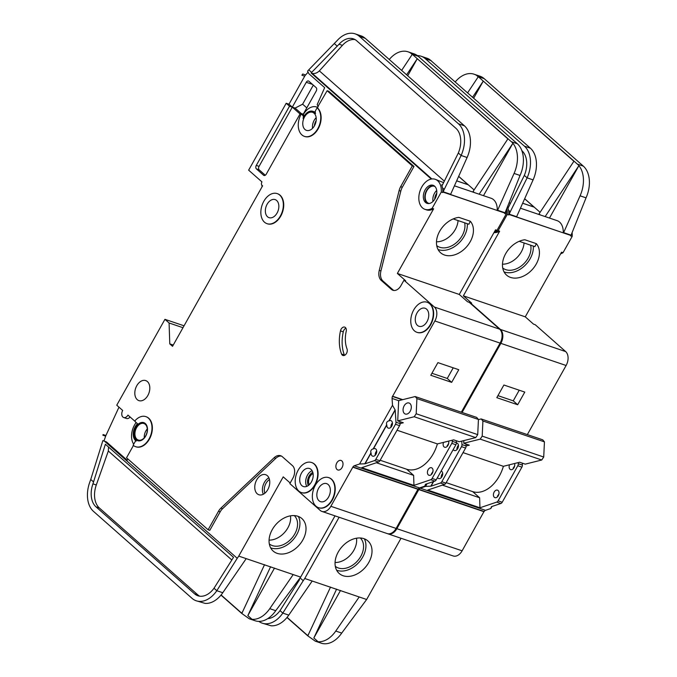 <?xml version="1.0" encoding="UTF-8"?>
<svg xmlns="http://www.w3.org/2000/svg" width="677" height="677" viewBox="0 0 677 677"><rect width="100%" height="100%" fill="white"/><g stroke="black" fill="none" stroke-linecap="round" stroke-linejoin="round"><path stroke-width="1.02" d="M478.427 419.613L481.161 418.936L542.683 439.805L544.443 441.861L543.724 457.017L482.193 436.14L480.205 439.136L463.728 443.257L469.322 445.161L466.081 445.965A2.649 1.769 108.7 0 1 465.598 448.047L461.494 446.659L441.802 481.736A2.649 1.769 108.7 0 1 440.431 483.006L431.046 486.179L425.562 486.391L420.265 488.176A2.649 1.769 108.7 0 0 418.936 489.361L396.866 528.686A10.578 7.066 108.7 0 1 387.938 533.823A10.578 7.066 108.7 0 1 387.566 533.679M543.724 457.017L541.735 460.005L480.205 439.136M541.735 460.005L525.25 464.134L519.657 462.23L503.392 466.309L463.034 452.617M458.016 447.988L457 448.242M503.392 466.309A31.743 21.199 108.7 0 1 472.495 491.561L446.185 482.642M481.161 418.936L482.913 420.992L482.193 436.14M544.443 441.861L482.913 420.992M463.855 440.592L463.728 443.257M506.828 208.677A15.867 10.595 108.7 0 1 507.276 214.423L498.145 230.696A15.867 10.595 108.7 0 1 494.278 232.059M508.393 207.433L507.725 207.204L508.562 210.302A15.867 10.595 108.7 0 1 508.774 214.931L507.276 214.423M572.107 232.88A15.867 10.595 108.7 0 1 572.158 236.434L570.669 235.926L570.923 235.478L563.467 232.947L509.028 214.482L508.774 214.931M335.31 566.319A18.905 13.557 131.4 0 0 360.782 556.359A18.905 13.557 131.4 0 0 360.308 537.987M335.064 562.511A18.905 13.557 131.4 0 0 353.868 550.257A18.905 13.557 131.4 0 0 356.5 538.223M368.821 562.392A21.689 15.546 -48.6 0 1 339.185 573.47A21.689 15.546 -48.6 0 1 338.246 552.017A21.689 15.546 -48.6 0 1 367.89 540.94A21.689 15.546 -48.6 0 1 368.821 562.392M336.638 570.22A21.689 15.546 131.4 0 0 362.745 557.027A21.689 15.546 131.4 0 0 364.353 538.824M513.234 468.247L514.698 465.717M513.437 467.892L513.251 467.832A3.969 2.649 108.7 0 0 513.268 468.729M509.527 464.769A3.969 2.649 -71.3 0 0 510.043 469.263A3.969 2.649 -71.3 0 0 510.67 469.626A3.969 2.649 -71.3 0 0 513.877 467.942A3.969 2.649 -71.3 0 0 514.528 463.517M497.51 496.275L498.974 493.745M497.705 495.919L497.519 495.852A3.969 2.649 108.7 0 0 497.536 496.757M498.12 490.503A3.969 2.649 -71.3 0 0 497.493 490.14A3.969 2.649 -71.3 0 0 493.905 492.543A3.969 2.649 -71.3 0 0 494.32 497.282A3.969 2.649 -71.3 0 0 494.946 497.654A3.969 2.649 -71.3 0 0 498.534 495.242A3.969 2.649 -71.3 0 0 498.12 490.503M456.391 442.919A3.969 2.649 108.7 0 1 456.916 443.012A3.969 2.649 108.7 0 1 457.542 443.376A3.969 2.649 108.7 0 1 457.957 448.123A3.969 2.649 108.7 0 1 454.369 450.527A3.969 2.649 108.7 0 1 453.742 450.163A3.969 2.649 108.7 0 1 453.235 449.511M456.958 449.63A3.969 2.649 108.7 0 1 458.431 445.297M441.159 471.023A3.969 2.649 108.7 0 1 441.192 471.04A3.969 2.649 108.7 0 1 441.819 471.404A3.969 2.649 108.7 0 1 442.225 476.143A3.969 2.649 108.7 0 1 438.637 478.554A3.969 2.649 108.7 0 1 438.011 478.182A3.969 2.649 108.7 0 1 437.511 477.53M441.235 477.657A3.969 2.649 108.7 0 1 442.699 473.325M502.723 267.99A18.905 13.557 131.4 0 0 528.195 258.03A18.905 13.557 131.4 0 0 530.683 245.201M502.478 264.182A18.905 13.557 131.4 0 0 521.282 251.929A18.905 13.557 131.4 0 0 524.04 242.95M536.235 264.064A21.689 15.546 -48.6 0 1 506.599 275.141A21.689 15.546 -48.6 0 1 505.66 253.697A21.689 15.546 -48.6 0 1 524.853 239.76L536.328 243.652A21.689 15.546 -48.6 0 1 536.235 264.064M533.307 246.098A21.689 15.546 -48.6 0 1 530.159 258.699A21.689 15.546 -48.6 0 1 504.052 271.892M519.191 241.308L534.889 246.631L536.328 243.652M533.654 206.984A1.32 0.88 108.7 0 1 533.891 207.018A1.32 0.88 108.7 0 1 534.102 207.137L524.641 198.793M540.322 214.956L539.078 213.856L573.986 161.134L578.962 165.526L577.379 164.122L583.346 166.144A26.454 17.661 108.7 0 1 586.045 197.845L580.079 195.822L563.619 232.634A2.649 1.769 -71.3 0 1 563.467 232.947L516.534 216.911M524.675 198.716L540.094 212.324M508.562 210.302L510.246 211.791L509.18 214.169A2.649 1.769 -71.3 0 1 509.028 214.482M493.99 232.575A15.867 10.595 108.7 0 0 499.643 231.204L463.364 295.841L471.666 303.161L469.982 302.594L500.405 329.437A10.578 7.066 108.7 0 1 500.862 343.357L462.086 412.462M520.435 208.211L557.112 220.651A15.867 10.595 108.7 0 1 563.247 232.753M580.079 195.822A26.454 17.661 -71.3 0 0 578.886 165.679L549.487 218.062M431.266 60.71L425.3 58.687A26.454 17.661 -71.3 0 0 421.119 56.242L427.085 58.264A26.454 17.661 108.7 0 1 429.59 59.458L530.396 148.187A26.454 17.661 108.7 0 1 531.902 149.744A26.454 17.661 108.7 0 1 533.095 179.887L527.129 177.856L510.246 211.791M516.483 217.012A2.649 1.769 108.7 0 0 516.636 216.699L533.095 179.887M507.725 207.204L508.266 207.695L524.337 175.394L527.129 177.856A26.454 17.661 -71.3 0 0 524.43 146.164L425.3 58.687M570.923 235.478A2.649 1.769 108.7 0 0 571.083 235.164L586.045 197.845M572.158 236.434L563.027 252.707L561.538 252.199L525.267 316.836L463.364 295.841M527.341 434.6L566.116 365.495A10.578 7.066 108.7 0 0 565.659 351.575L535.245 324.732L533.561 324.165L525.267 316.836M401.012 538.257L366.646 599.492L304.752 578.496L339.109 517.262M425.562 486.391L427.043 483.742M461.756 441.116L461.976 444.603A2.649 1.769 108.7 0 1 461.494 446.659M465.954 444.019L466.081 445.991L461.976 444.603M522.263 463.119L522.39 465.091A2.649 1.769 108.7 0 1 521.899 467.147L517.803 465.759A2.649 1.769 -71.3 0 0 518.286 463.703L518.218 462.594M491.951 506.498L490.817 508.52L485.519 510.314L420.265 488.176M490.817 508.52L491.451 506.667L500.836 503.502L496.732 502.106A2.649 1.769 -71.3 0 0 498.111 500.836L517.803 465.759M442.377 485.121L479.629 497.764L479.959 507.775L496.732 502.106M479.959 507.775L427.754 490.063L444.527 484.402L440.431 483.006M521.899 467.147L502.216 502.232A2.649 1.769 108.7 0 1 500.836 503.502M514.638 466.081L513.251 468.552M498.907 494.108L497.519 496.579M418.936 489.361L484.19 511.499A2.649 1.769 108.7 0 1 485.519 510.314M484.055 511.448L462.12 550.816A10.578 7.066 108.7 0 1 453.192 555.961L387.938 533.823M499.643 231.204L498.145 230.696M474.069 74.199L480.035 76.222A26.454 17.661 108.7 0 1 484.216 78.676L478.25 76.653L476.566 75.392A26.454 17.661 -71.3 0 0 474.069 74.199A26.454 17.661 -71.3 0 0 456.137 80.885L455.249 81.866M300.089 577.921L303.237 580.697L282.808 613.091L280.016 610.629L299.522 579.707L299.107 579.343M304.752 578.496L303.237 580.697M307.832 635.805L308.864 633.587L307.654 635.745L315.27 641.161L318.08 641.72A26.454 17.661 -71.3 0 0 335.758 631.057L359.191 596.962M478.25 76.653L573.893 161.278M472.614 97.2L483.285 81.088L573.986 161.134M483.2 81.248L473.705 98.157M476.566 75.392L478.207 76.839M318.08 641.72L313.84 637.979L340.514 590.454M258.859 621.393A26.454 17.661 -71.3 0 0 262.211 623.162L271.096 625.785A26.454 17.661 108.7 0 0 288.774 615.122L312.207 581.027M484.216 78.676L583.346 166.144M366.646 599.492L341.724 633.08A26.454 17.661 108.7 0 1 321.126 643.15L315.27 641.161M444.527 484.402A2.649 1.769 108.7 0 0 445.906 483.133L465.598 448.047M262.211 623.162A26.454 17.661 -71.3 0 0 282.808 613.091L288.774 615.122M286.98 617.5L307.654 635.745M421.119 56.242A26.454 17.661 -71.3 0 0 417.379 55.607M478.309 76.696L467.638 92.8M484.063 511.719L418.809 489.581M503.9 385.01L524.777 392.093L517.677 404.753L496.8 397.67L503.9 385.01M287.09 617.365L307.73 635.576L287.09 617.356M524.337 175.394A21.165 14.132 -71.3 0 0 521.891 150.683L521.865 150.658M267.72 618.643A21.165 14.132 -71.3 0 0 280.016 610.629M472.681 491.629L479.629 497.764M313.84 637.979L336.604 589.125M308.864 633.587L330.537 587.069M545.154 216.598L578.886 165.679M433.39 481.592L430.86 486.111M433.669 481.508L431.046 486.179M497.933 395.647L513.251 400.843L519.225 390.214M513.251 400.843L517.677 404.753M563.027 252.707A15.867 10.595 108.7 0 1 560.674 253.748M404.397 413.495A5.822 3.884 108.7 0 1 403.797 406.538A5.822 3.884 108.7 0 1 409.06 403.01A5.822 3.884 108.7 0 1 409.983 403.551A5.822 3.884 108.7 0 1 410.584 410.507A5.822 3.884 108.7 0 1 405.32 414.028A5.822 3.884 108.7 0 1 404.397 413.495M397.721 420.874L398.677 400.666L415.162 396.544L476.684 417.413L478.436 419.469L477.725 434.626L416.194 413.757L414.206 416.744L397.721 420.874L403.314 422.77L400.082 423.582A2.649 1.769 108.7 0 1 399.591 425.655L395.495 424.267L375.803 459.353A2.649 1.769 108.7 0 1 374.423 460.622L365.047 463.787L359.563 463.999L354.257 465.784A2.649 1.769 108.7 0 0 352.929 466.969L330.858 506.294A10.578 7.066 108.7 0 1 321.93 511.431A10.578 7.066 108.7 0 1 320.255 510.458L289.841 483.606L292.879 478.182A9.52 6.355 -71.3 0 0 292.472 465.658L282.326 456.704A10.578 7.066 -71.3 0 0 280.65 455.723A10.578 7.066 -71.3 0 0 274.109 457.745L275.784 458.321A10.578 7.066 -71.3 0 1 281.463 456.086M477.725 434.626L475.728 437.621L414.206 416.744M475.728 437.621L459.251 441.742L453.658 439.847L437.393 443.917L397.035 430.225M392.008 425.596L391.001 425.85M437.393 443.917A31.743 21.199 108.7 0 1 406.488 469.178L380.178 460.25M415.162 396.544L416.914 398.601L416.194 413.757M478.436 419.469L416.914 398.601M429.26 203.489A8.996 6.008 108.7 0 1 428.676 203.337A8.996 6.008 108.7 0 1 427.255 202.508A8.996 6.008 108.7 0 1 426.324 191.752A8.996 6.008 108.7 0 1 434.456 186.302A8.996 6.008 108.7 0 1 435.006 186.539M425.511 202.448A9.52 6.355 108.7 0 1 424.521 191.066A9.52 6.355 108.7 0 1 433.136 185.295A9.52 6.355 108.7 0 1 434.642 186.183A9.52 6.355 108.7 0 1 435.624 197.566A9.52 6.355 108.7 0 1 427.018 203.337A9.52 6.355 108.7 0 1 425.511 202.448M427.788 203.515A9.52 6.355 108.7 0 1 427.001 202.956A9.52 6.355 108.7 0 1 425.791 192.116A9.52 6.355 108.7 0 1 433.855 185.625M437.68 180.759A15.867 10.595 108.7 0 1 441.277 192.04L432.146 208.313A15.867 10.595 108.7 0 1 424.978 209.345A15.867 10.595 108.7 0 1 422.465 207.873A15.867 10.595 108.7 0 1 420.823 188.9A15.867 10.595 108.7 0 1 435.176 179.287A15.867 10.595 108.7 0 1 437.68 180.759M442.394 185.049L441.717 184.821L442.555 187.91A15.867 10.595 108.7 0 1 442.766 192.539L441.277 192.04M443.596 182.629L435.176 179.287M506.1 210.488A15.867 10.595 108.7 0 1 506.159 214.05L504.67 213.543L504.924 213.086L497.468 210.555L443.02 192.09L442.766 192.539M309.338 484.664A6.745 4.502 108.7 0 1 313.087 473.612M346.201 331.358A4.231 2.826 -71.3 0 0 345.372 327.499A4.231 2.826 -71.3 0 0 344.703 327.109A4.231 2.826 -71.3 0 0 340.48 330.875A34.916 23.314 -71.3 0 0 341.555 354.037A4.231 2.826 -71.3 0 0 342.926 355.476A4.231 2.826 -71.3 0 0 346.362 353.648A4.231 2.826 -71.3 0 0 347.013 348.9A26.454 17.661 -71.3 0 1 346.201 331.358M137.871 440.735A9.52 6.355 108.7 0 1 136.551 439.923A9.52 6.355 108.7 0 1 135.51 428.668A9.52 6.355 108.7 0 1 143.989 422.71M136.179 439.796A9.52 6.355 108.7 0 1 135.188 428.414A9.52 6.355 108.7 0 1 143.803 422.643A9.52 6.355 108.7 0 1 145.31 423.523A9.52 6.355 108.7 0 1 146.291 434.905A9.52 6.355 108.7 0 1 137.685 440.676A9.52 6.355 108.7 0 1 136.179 439.796M136.077 441.049A1.058 0.702 -71.3 0 1 136.195 441.108A10.578 7.066 -71.3 0 1 137.516 423.743L135.358 421.839A1.058 0.702 -71.3 0 1 135.518 420.172A15.867 10.595 108.7 0 1 145.843 416.626A15.867 10.595 108.7 0 1 148.356 418.098A15.867 10.595 108.7 0 1 149.998 437.071A15.867 10.595 108.7 0 1 135.645 446.685A15.867 10.595 108.7 0 1 133.132 445.221L135.188 441.565A1.058 0.702 -71.3 0 1 136.077 441.049L136.145 441.065M146.029 416.693A15.867 10.595 108.7 0 1 146.215 416.753A15.867 10.595 108.7 0 1 148.728 418.225A15.867 10.595 108.7 0 1 150.37 437.198A15.867 10.595 108.7 0 1 136.018 446.812A15.867 10.595 108.7 0 1 135.832 446.752M506.159 214.05L497.028 230.315L495.539 229.816L459.268 294.453L467.562 301.773L469.237 302.34L499.66 329.183L434.406 307.045L403.983 280.202L400.936 285.626A9.52 6.355 -71.3 0 1 392.905 290.255A9.52 6.355 -71.3 0 1 391.399 289.375L381.244 280.422A10.578 7.066 -71.3 0 1 379.264 270.368L399.117 190.55A10.578 7.066 -71.3 0 1 400.64 186.683L412.31 165.899L327.126 90.735L315.719 110.275A2.649 1.769 -71.3 0 0 315.584 113.465A10.578 7.066 -71.3 0 0 314.585 112.306A10.578 7.066 -71.3 0 0 312.909 111.324A10.578 7.066 -71.3 0 0 303.076 118.373A2.649 1.769 -71.3 0 0 302.737 115.369L304.312 115.902M315.228 112.12A10.578 7.066 -71.3 0 0 314.957 112.018L312.909 111.324M279.711 195.078A15.867 10.595 108.7 0 1 281.353 214.05A15.867 10.595 108.7 0 1 267 223.664A15.867 10.595 108.7 0 1 264.487 222.2A15.867 10.595 108.7 0 1 262.845 203.218A15.867 10.595 108.7 0 1 277.198 193.605A15.867 10.595 108.7 0 1 279.711 195.078M277.384 193.673A15.867 10.595 108.7 0 1 277.57 193.732A15.867 10.595 108.7 0 1 280.083 195.204A15.867 10.595 108.7 0 1 281.725 214.177A15.867 10.595 108.7 0 1 267.373 223.791A15.867 10.595 108.7 0 1 267.187 223.723M314.06 463.965A15.867 10.595 108.7 0 1 315.71 482.938A15.867 10.595 108.7 0 1 301.358 492.551A15.867 10.595 108.7 0 1 298.845 491.087A15.867 10.595 108.7 0 1 297.203 472.114A15.867 10.595 108.7 0 1 311.555 462.493A15.867 10.595 108.7 0 1 314.06 463.965M311.742 462.56A15.867 10.595 108.7 0 1 311.928 462.619A15.867 10.595 108.7 0 1 314.433 464.092A15.867 10.595 108.7 0 1 316.083 483.065A15.867 10.595 108.7 0 1 301.73 492.678A15.867 10.595 108.7 0 1 301.544 492.611M331.214 479.096A15.867 10.595 108.7 0 1 332.856 498.069A15.867 10.595 108.7 0 1 318.503 507.682A15.867 10.595 108.7 0 1 315.99 506.218A15.867 10.595 108.7 0 1 314.348 487.245A15.867 10.595 108.7 0 1 328.7 477.623A15.867 10.595 108.7 0 1 331.214 479.096M328.887 477.691A15.867 10.595 108.7 0 1 329.073 477.75A15.867 10.595 108.7 0 1 331.586 479.223A15.867 10.595 108.7 0 1 333.228 498.196A15.867 10.595 108.7 0 1 318.875 507.809A15.867 10.595 108.7 0 1 318.689 507.742M429.633 303.711A15.867 10.595 108.7 0 1 431.274 322.684A15.867 10.595 108.7 0 1 416.922 332.305A15.867 10.595 108.7 0 1 414.409 330.833A15.867 10.595 108.7 0 1 412.767 311.86A15.867 10.595 108.7 0 1 427.119 302.247A15.867 10.595 108.7 0 1 429.633 303.711M427.305 302.314A15.867 10.595 108.7 0 1 427.492 302.374A15.867 10.595 108.7 0 1 430.005 303.838A15.867 10.595 108.7 0 1 431.647 322.811A15.867 10.595 108.7 0 1 417.294 332.432A15.867 10.595 108.7 0 1 417.108 332.365M269.311 543.936A18.905 13.557 131.4 0 0 294.774 533.967A18.905 13.557 131.4 0 0 294.309 515.595M269.065 540.119A18.905 13.557 131.4 0 0 287.86 527.865A18.905 13.557 131.4 0 0 290.492 515.832M302.822 540.001A21.689 15.546 -48.6 0 1 273.186 551.078A21.689 15.546 -48.6 0 1 272.247 529.634A21.689 15.546 -48.6 0 1 301.883 518.557A21.689 15.546 -48.6 0 1 302.822 540.001M270.639 547.837A21.689 15.546 131.4 0 0 296.738 534.635A21.689 15.546 131.4 0 0 298.345 516.433M447.235 445.864L448.699 443.325M447.438 445.508L447.243 445.441A3.969 2.649 108.7 0 0 447.26 446.338M443.528 442.377A3.969 2.649 -71.3 0 0 444.044 446.871A3.969 2.649 -71.3 0 0 444.671 447.235A3.969 2.649 -71.3 0 0 447.878 445.551A3.969 2.649 -71.3 0 0 448.529 441.133M431.503 473.883L432.975 471.353M431.706 473.528L431.52 473.468A3.969 2.649 108.7 0 0 431.537 474.365M432.121 468.112A3.969 2.649 -71.3 0 0 431.494 467.748A3.969 2.649 -71.3 0 0 427.906 470.151A3.969 2.649 -71.3 0 0 428.321 474.899A3.969 2.649 -71.3 0 0 428.947 475.262A3.969 2.649 -71.3 0 0 432.535 472.859A3.969 2.649 -71.3 0 0 432.121 468.112M417.455 325.409A9.52 6.355 108.7 0 1 416.465 314.026A9.52 6.355 108.7 0 1 425.08 308.255A9.52 6.355 108.7 0 1 426.586 309.135A9.52 6.355 108.7 0 1 427.568 320.526A9.52 6.355 108.7 0 1 418.961 326.289A9.52 6.355 108.7 0 1 417.455 325.409M319.036 500.794A9.52 6.355 108.7 0 1 318.046 489.403A9.52 6.355 108.7 0 1 326.661 483.64A9.52 6.355 108.7 0 1 328.167 484.52A9.52 6.355 108.7 0 1 329.149 495.902A9.52 6.355 108.7 0 1 320.543 501.674A9.52 6.355 108.7 0 1 319.036 500.794M359.563 463.999L392.508 405.286L395.19 410.067L389.123 420.882A3.969 2.649 108.7 0 1 390.917 420.62A3.969 2.649 108.7 0 1 391.543 420.992A3.969 2.649 108.7 0 1 391.949 425.731A3.969 2.649 108.7 0 1 388.361 428.135A3.969 2.649 108.7 0 1 387.735 427.771A3.969 2.649 108.7 0 1 386.838 424.953L373.399 448.91A3.969 2.649 108.7 0 1 375.185 448.648A3.969 2.649 108.7 0 1 375.82 449.012A3.969 2.649 108.7 0 1 376.226 453.759A3.969 2.649 108.7 0 1 372.638 456.163A3.969 2.649 108.7 0 1 372.012 455.79A3.969 2.649 108.7 0 1 371.114 452.972L365.047 463.787M389.123 420.882L388.936 420.815C386.897 421.441 386.135 422.803 386.652 424.885L386.838 424.953M390.959 427.238A3.969 2.649 108.7 0 1 392.423 422.913M386.652 424.885L373.205 448.843C371.165 449.469 370.404 450.823 370.928 452.913L371.114 452.972M375.227 455.266A3.969 2.649 108.7 0 1 376.7 450.933M267.533 216.775A9.52 6.355 108.7 0 1 266.552 205.385A9.52 6.355 108.7 0 1 275.158 199.613A9.52 6.355 108.7 0 1 276.665 200.502A9.52 6.355 108.7 0 1 277.655 211.884A9.52 6.355 108.7 0 1 269.04 217.655A9.52 6.355 108.7 0 1 267.533 216.775M257.192 493.761A10.578 7.066 108.7 0 1 256.092 481.119A10.578 7.066 108.7 0 1 265.663 474.704A10.578 7.066 108.7 0 1 267.339 475.686A10.578 7.066 108.7 0 1 268.43 488.337A10.578 7.066 108.7 0 1 258.868 494.743A10.578 7.066 108.7 0 1 257.192 493.761M301.891 485.663A9.52 6.355 108.7 0 1 300.901 474.281A9.52 6.355 108.7 0 1 309.516 468.509A9.52 6.355 108.7 0 1 311.022 469.389A9.52 6.355 108.7 0 1 312.004 480.772A9.52 6.355 108.7 0 1 303.398 486.543A9.52 6.355 108.7 0 1 301.891 485.663M137.236 399.642A10.578 7.066 108.7 0 1 136.145 386.99A10.578 7.066 108.7 0 1 145.716 380.584A10.578 7.066 108.7 0 1 147.383 381.557A10.578 7.066 108.7 0 1 148.483 394.209A10.578 7.066 108.7 0 1 138.912 400.623A10.578 7.066 108.7 0 1 137.236 399.642M136.932 439.246A8.725 5.831 108.7 0 1 136.026 428.812A8.725 5.831 108.7 0 1 143.922 423.523A8.725 5.831 108.7 0 1 145.301 424.327A8.725 5.831 108.7 0 1 146.207 434.761A8.725 5.831 108.7 0 1 138.311 440.05A8.725 5.831 108.7 0 1 136.932 439.246M304.946 129.476A9.52 6.355 108.7 0 1 303.956 118.094A9.52 6.355 108.7 0 1 312.571 112.323A9.52 6.355 108.7 0 1 314.077 113.211A9.52 6.355 108.7 0 1 315.059 124.593A9.52 6.355 108.7 0 1 306.453 130.365A9.52 6.355 108.7 0 1 304.946 129.476M337.036 469.499A5.027 3.36 108.7 0 1 336.52 463.491A5.027 3.36 108.7 0 1 341.064 460.453A5.027 3.36 108.7 0 1 341.86 460.919A5.027 3.36 108.7 0 1 342.376 466.927A5.027 3.36 108.7 0 1 337.831 469.965A5.027 3.36 108.7 0 1 337.036 469.499M436.724 245.607A18.905 13.557 131.4 0 0 462.188 235.638A18.905 13.557 131.4 0 0 464.676 222.818M436.479 241.791A18.905 13.557 131.4 0 0 455.274 229.537A18.905 13.557 131.4 0 0 458.041 220.567M470.236 241.681A21.689 15.546 -48.6 0 1 440.6 252.758A21.689 15.546 -48.6 0 1 439.661 231.306A21.689 15.546 -48.6 0 1 458.845 217.368L470.329 221.261A21.689 15.546 -48.6 0 1 470.236 241.681M467.308 223.706A21.689 15.546 -48.6 0 1 464.151 236.307A21.689 15.546 -48.6 0 1 438.053 249.508M453.192 218.916L468.89 224.239L470.329 221.261M467.655 184.593A1.32 0.88 108.7 0 1 467.892 184.626A1.32 0.88 108.7 0 1 468.103 184.753L458.642 176.401M474.323 192.564L473.079 191.473L507.987 138.743L512.971 143.143L511.38 141.73L517.346 143.761A26.454 17.661 108.7 0 1 520.046 175.453L514.08 173.43L497.62 210.251A2.649 1.769 -71.3 0 1 497.468 210.555L450.535 194.519M458.676 176.333L474.095 189.932M442.555 187.91L444.239 189.399L443.181 191.777A2.649 1.769 -71.3 0 1 443.02 192.09M424.978 209.345L426.468 209.853A15.867 10.595 108.7 0 0 433.635 208.812L397.365 273.449L405.658 280.777L403.983 280.202M355.112 33.85L361.078 35.873A26.454 17.661 108.7 0 1 363.591 37.066L365.267 38.327L359.301 36.296A26.454 17.661 -71.3 0 0 355.112 33.85A26.454 17.661 -71.3 0 0 337.188 40.527L308.754 69.841L311.648 72.397L311.115 72.989L431.308 179.05M308.754 69.841L307.57 71.153L308.898 73.734L324.664 87.646L317.183 104.596L318.215 106.619M327.126 90.735L328.81 91.302L413.985 166.466L412.31 165.899M400.64 186.683L402.324 187.25L413.985 166.466M402.324 187.25A10.578 7.066 -71.3 0 0 400.792 191.126L380.939 270.935A10.578 7.066 -71.3 0 0 382.928 280.989L393.075 289.942A9.52 6.355 -71.3 0 0 393.769 290.45M454.436 185.82L491.104 198.259A15.867 10.595 108.7 0 1 497.248 210.369M514.08 173.43A26.454 17.661 -71.3 0 0 512.887 143.287L483.488 195.678M365.267 38.327L464.397 125.795A26.454 17.661 108.7 0 1 465.903 127.352A26.454 17.661 108.7 0 1 467.096 157.496L461.13 155.473L444.239 189.399M450.484 194.621A2.649 1.769 108.7 0 0 450.637 194.307L467.096 157.496M441.717 184.821L442.267 185.303L458.337 153.002L461.13 155.473A26.454 17.661 -71.3 0 0 458.431 123.773L359.301 36.296M504.924 213.086A2.649 1.769 108.7 0 0 505.076 212.781L520.046 175.453M311.115 72.989L312.232 73.37C314.703 73.895 317.073 73.057 319.358 70.873L342.427 45.342A21.165 14.132 108.7 0 1 355.036 39.588M335.013 515.874L300.647 577.1L238.744 556.105L283.223 476.862L290.179 482.997M398.677 400.674L392.059 398.423L392.508 405.286M392.059 398.423A2.649 1.769 108.7 0 1 392.499 396.46L434.862 320.974A10.578 7.066 108.7 0 0 434.406 307.045M317.488 107.914A15.867 10.595 108.7 0 1 319.138 126.887A15.867 10.595 108.7 0 1 304.785 136.5A15.867 10.595 108.7 0 1 304.599 136.432M317.115 107.787A15.867 10.595 108.7 0 1 318.757 126.76A15.867 10.595 108.7 0 1 304.413 136.373A15.867 10.595 108.7 0 1 301.214 114.024L300.478 113.177L266.239 174.192A2.649 1.769 108.7 0 1 264.005 175.478A2.649 1.769 108.7 0 1 263.581 175.233L264.487 175.538M304.709 76.188L301.917 75.24L302.306 74.555L302.797 74.013L305.589 74.961A5.289 3.529 -71.3 0 0 304.709 76.188L288.986 104.216L286.193 103.268L289.511 106.196L256.278 165.408A2.649 1.769 108.7 0 0 256.397 168.886L263.581 175.233M286.193 103.268L248.645 170.164L261.923 181.876A2.649 1.769 108.7 0 0 262.041 185.363L262.591 185.845L172.542 346.311L169.775 343.874L169.089 322.988L164.943 319.332L116.749 405.21L122.689 410.457A5.027 3.36 -71.3 0 0 123.705 417.54A5.027 3.36 -71.3 0 0 127.945 415.094L135.146 421.449M274.109 457.745L220.897 508.131A10.578 7.066 -71.3 0 0 218.51 511.245L208.11 529.769L126.531 457.779L133.437 445.474M395.19 410.067L395.977 422.211A2.649 1.769 108.7 0 1 395.495 424.267M399.955 421.627L400.082 423.599L395.977 422.211M456.256 440.727L456.391 442.699A2.649 1.769 108.7 0 1 455.9 444.755L451.796 443.367A2.649 1.769 -71.3 0 0 452.287 441.311L452.211 440.211M425.951 484.106L424.817 486.137L419.52 487.922L354.257 465.784M424.817 486.137L425.452 484.275L434.837 481.11L430.733 479.722A2.649 1.769 -71.3 0 0 432.112 478.453L451.796 443.367M376.378 462.738L413.63 475.372L413.96 485.384L430.733 479.722M413.96 485.384L361.755 467.672L378.528 462.01L374.423 460.622M455.9 444.755L436.216 479.841A2.649 1.769 108.7 0 1 434.837 481.11M448.631 443.689L447.243 446.16M432.908 471.717L431.52 474.188M352.929 466.969L418.183 489.107A2.649 1.769 108.7 0 1 419.52 487.922M418.047 489.056L396.121 528.432A10.578 7.066 108.7 0 1 387.185 533.569L321.93 511.431M499.66 329.183A10.578 7.066 108.7 0 1 500.117 343.104L461.342 412.208M300.038 113.964L292.303 107.144L259.079 166.356A2.649 1.769 108.7 0 0 259.189 169.842L265.308 175.241M433.635 208.812L432.146 208.313M459.268 294.453L397.365 273.449M308.103 72.185L305.589 74.961M408.062 51.816L414.028 53.838A26.454 17.661 108.7 0 1 418.217 56.284L412.251 54.262L410.558 53.001A26.454 17.661 -71.3 0 0 408.062 51.816A26.454 17.661 -71.3 0 0 390.138 58.493L389.241 59.483M302.797 74.013A5.289 3.529 -71.3 0 0 301.917 75.24M103.124 434.566A5.289 3.529 -71.3 0 0 102.87 435.201L103.124 434.566L105.925 435.514A5.289 3.529 -71.3 0 0 105.663 436.149L103.953 440.981L106.441 441.903L127.166 460.199M118.974 407.173L105.925 435.514M184.051 325.806L164.943 319.332M208.11 529.769L209.794 530.336L220.186 511.812A10.578 7.066 -71.3 0 1 222.572 508.698L275.784 458.321M127.868 458.955L126.937 460.605L104.588 441.252L237.238 558.305L216.809 590.708L214.008 588.237L233.514 557.315L105.375 444.239L92.935 483.843A21.165 14.132 -71.3 0 0 96.032 506.87L194.561 593.805A21.165 14.132 -71.3 0 0 197.904 595.768A21.165 14.132 -71.3 0 0 214.008 588.237M238.744 556.105L237.238 558.305M104.588 441.252L102.862 440.609L90.743 479.46L93.595 481.982M241.833 613.421L242.865 611.204L241.655 613.362L249.271 618.778L252.081 619.337A26.454 17.661 -71.3 0 0 269.759 608.665L293.192 574.57M412.251 54.262L507.885 138.887M406.615 74.808L417.277 58.696L507.995 138.743M417.193 58.857L407.706 75.773M410.558 53.001L412.2 54.448M252.081 619.337L247.841 615.596L274.515 568.062M90.743 479.46L89.626 482.608A26.454 17.661 -71.3 0 0 93.502 511.389L192.023 598.324A26.454 17.661 -71.3 0 0 196.212 600.778L205.097 603.393A26.454 17.661 108.7 0 0 222.775 592.73L246.208 558.635M418.217 56.284L517.346 143.761M300.647 577.1L275.725 610.688A26.454 17.661 108.7 0 1 255.127 620.758L249.271 618.778M378.528 462.01A2.649 1.769 108.7 0 0 379.907 460.741L399.591 425.655M102.862 440.609L103.953 440.981M102.87 435.201L105.663 436.149M196.212 600.778A26.454 17.661 -71.3 0 0 216.809 590.708L222.775 592.73M220.973 595.108L241.655 613.362M418.056 489.336L352.802 467.198M182.985 327.702L169.089 322.988M173.253 345.05L169.775 343.874M437.901 362.627L458.778 369.71L451.677 382.361L430.792 375.278L437.901 362.627M402.73 399.658L392.626 396.231M402.4 399.735L392.364 396.333M402.273 399.768L392.499 396.46M262.05 186.81L261.864 185.168M221.091 594.973L241.731 613.193L221.091 594.973M458.337 153.002A21.165 14.132 -71.3 0 0 455.892 128.291L356.762 40.823A21.165 14.132 -71.3 0 0 353.419 38.86A21.165 14.132 -71.3 0 0 339.075 44.208L311.648 72.397M334.387 43.624L337.281 46.18M406.674 469.237L413.63 475.372M199.639 596.175A21.165 14.132 108.7 0 1 197.912 594.948L99.392 508.004A21.165 14.132 108.7 0 1 96.295 484.986L108.328 451.009L108.54 447.032M247.841 615.596L270.597 566.734M242.865 611.204L264.538 564.677M412.301 54.304L401.63 70.416M479.155 194.206L512.887 143.287M317.733 107.474A15.867 10.595 -71.3 0 0 316.658 107.008A15.867 10.595 -71.3 0 0 303.262 114.718L304.413 115.733M303.491 114.311L300.478 113.177M301.214 114.024L302.737 115.369M123.705 417.54L126.506 418.488A5.027 3.36 -71.3 0 0 130.102 416.99M136.145 422.533A15.867 10.595 -71.3 0 0 133.699 444.205M105.324 441.531L106.441 441.903M289.511 106.196L292.303 107.144L288.986 104.216M301.096 113.381L295.104 108.092L292.303 107.144L306.258 82.281A2.649 1.769 108.7 0 1 308.492 81.003A2.649 1.769 108.7 0 1 308.907 81.24L316.1 87.587A2.649 1.769 108.7 0 1 316.21 91.073L303.279 114.125M317.775 107.389A15.867 10.595 108.7 0 1 317.784 107.389L316.658 107.008M345.896 328.176A4.231 2.826 -71.3 0 0 343.273 331.823A34.916 23.314 -71.3 0 0 344.348 354.985A4.231 2.826 -71.3 0 0 344.525 355.357M295.104 108.092L302.619 104.19L313.316 85.133M302.619 104.19L306.791 107.863M370.928 452.913L364.861 463.72M395.004 410.008L388.936 420.815M431.926 373.264L447.252 378.46L453.218 367.823M447.252 378.46L451.677 382.361M497.028 230.315A15.867 10.595 108.7 0 1 494.667 231.356M534.102 207.137L522.652 203.252M509.248 202.584L510.331 203.54M522.39 465.091L518.286 463.703M502.216 502.232L498.111 500.836M565.659 351.575L500.405 329.437M530.396 148.187L524.43 146.164M445.906 483.133L441.802 481.736M341.724 633.08L335.758 631.057M516.636 216.699L509.18 214.169M571.083 235.164L563.619 232.634M462.12 550.816L396.866 528.686M566.116 365.495L500.862 343.357M297.829 582.381L297.237 581.856M144.277 437.799A8.725 5.831 108.7 0 1 147.281 428.939M316.167 120.641A8.2 5.475 -71.3 0 0 314.365 125.956M312.537 128.342A9.52 6.355 108.7 0 1 316.167 117.637M436.775 193.182A7.667 5.12 -71.3 0 0 434.702 199.292M433.001 201.416A8.996 6.008 108.7 0 1 436.716 190.457M269.48 479.561A9.258 6.186 -71.3 0 0 264.851 493.211M263.294 494.244A10.578 7.066 108.7 0 1 268.879 477.801M312.808 472.36A8.2 5.475 -71.3 0 0 308.357 485.494M306.783 486.374A9.52 6.355 108.7 0 1 306.402 477.505A9.52 6.355 108.7 0 1 312.097 470.701M468.103 184.753L456.645 180.861M431.892 178.965L312.232 73.37M319.358 70.873L444.332 181.148M456.391 442.699L452.287 441.311M436.216 479.841L432.112 478.453M464.397 125.795L458.431 123.773M379.907 460.741L375.803 459.353M275.725 610.688L269.759 608.665M450.637 194.307L443.181 191.777M505.076 212.781L497.62 210.251M396.121 528.432L330.858 506.294M500.117 343.104L434.862 320.974M194.561 593.805L197.912 594.948M96.032 506.87L99.392 508.004M92.935 483.843L96.295 484.986M231.83 559.989L108.328 451.009M339.075 44.208L342.427 45.342M256.278 165.408L259.079 166.356M256.397 168.886L259.189 169.842M340.48 330.875L343.273 331.823M341.555 354.037L344.348 354.985M391.399 289.375L393.075 289.942M399.117 190.55L400.792 191.126M379.264 270.368L380.939 270.935M381.244 280.422L382.928 280.989M220.897 508.131L222.572 508.698M218.51 511.245L220.186 511.812M306.258 82.281L312.478 84.397M533.891 207.018L522.669 203.21M467.892 184.626L456.67 180.818"/></g></svg>
